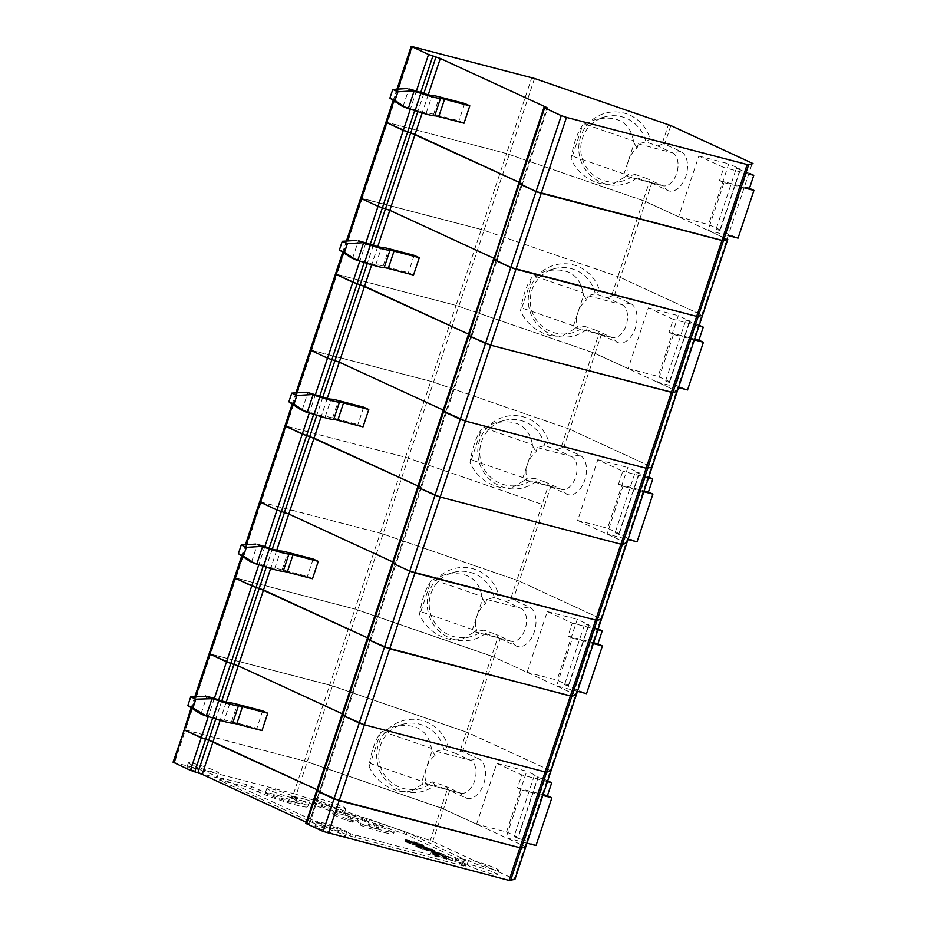 <?xml version="1.0" encoding="UTF-8"?>
<svg xmlns="http://www.w3.org/2000/svg" width="927" height="927" viewBox="0 0 927 927"><rect width="100%" height="100%" fill="white"/><g stroke="black" fill="none" stroke-linecap="round" stroke-linejoin="round"><path stroke-width="0.7" stroke-dasharray="4.63 3.48" d="M305.806 823.361L309.548 823.918L308.842 823.477L319.664 790.928L344.925 715.007L345.632 715.459L342.248 713.778L344.925 715.007L395.435 563.164L392.77 561.936L396.142 563.616L395.435 563.164L445.945 411.31L443.28 410.082L446.652 411.762L445.945 411.31L496.455 259.467L497.162 259.919L493.79 258.239L496.455 259.467L546.849 108.007L521.6 183.928L518.68 183.419M306.177 822.249L308.842 823.477M173.059 762.203L296.408 794.335L307.231 761.797L441.125 807.985L447.266 789.537L434.983 785.308A36.709 36.28 74.8 0 1 381.588 774.138A36.709 36.28 74.8 0 1 398.911 722.075A36.709 36.28 74.8 0 1 447.973 746.258L460.255 750.499L466.385 732.052L550.962 770.928M478.761 758.842L461.576 751.09L455.609 753.384L470.418 760.21L478.761 758.842A20.649 12.572 104.6 0 1 483.79 783.686A20.649 12.572 104.6 0 1 465.771 797.892L449.676 790.476L432.724 841.461L296.408 794.335M432.724 841.461L514.879 879.387M193.048 768.019A16.06 1.379 -161.6 0 1 209.096 773.199A16.06 1.379 -161.6 0 1 217.266 777.208A16.06 1.379 -161.6 0 1 206.559 775.03A16.06 1.379 -161.6 0 1 189.687 768.935A16.06 1.379 -161.6 0 1 186.779 767.069A16.06 1.379 -161.6 0 1 193.048 768.019M469.943 866.351A16.06 1.379 -161.6 0 1 467.034 864.485A16.06 1.379 -161.6 0 1 482.7 868.263A16.06 1.379 -161.6 0 1 497.509 874.624A16.06 1.379 -161.6 0 1 486.814 872.446A16.06 1.379 -161.6 0 1 469.943 866.351M321.171 827.046A16.06 1.379 -161.6 0 1 337.219 832.226A16.06 1.379 -161.6 0 1 345.377 836.235A16.06 1.379 -161.6 0 1 334.682 834.057A16.06 1.379 -161.6 0 1 317.81 827.962A16.06 1.379 -161.6 0 1 314.902 826.096A16.06 1.379 -161.6 0 1 321.171 827.046M316.872 824.532L317.602 822.365L220.939 778.367L220.209 780.534L316.872 824.532A28.679 2.457 -161.6 0 1 350.082 835.992L463.662 865.992L465.18 866.224L464.473 865.772L460.244 863.825A28.679 2.457 -161.6 0 1 455.053 860.511A28.679 2.457 -161.6 0 1 463.732 861.554L406.293 834.567L368.876 821.554L345.342 815.285L346.061 813.118A28.679 2.457 -161.6 0 1 310.105 800.928L305.215 799.271L304.496 801.438L291.171 798.124L302.503 803.477A28.679 2.457 -161.6 0 1 307.706 806.791A28.679 2.457 -161.6 0 1 288.54 802.863A28.679 2.457 -161.6 0 1 258.471 791.994L245.864 786.791L219.502 780.082L220.232 777.915L221.75 778.135L221.032 780.314M220.209 780.534L219.502 780.082M345.342 815.285A28.679 2.457 -161.6 0 1 309.386 803.095L304.496 801.438M316.999 804.694A16.06 1.379 -161.6 0 1 314.091 802.84A16.06 1.379 -161.6 0 1 329.769 806.606A16.06 1.379 -161.6 0 1 344.566 812.979A16.06 1.379 -161.6 0 1 333.871 810.789A16.06 1.379 -161.6 0 1 316.999 804.694M268.158 794.52A16.06 1.379 -161.6 0 1 265.249 792.655A16.06 1.379 -161.6 0 1 280.927 796.432A16.06 1.379 -161.6 0 1 295.736 802.805A16.06 1.379 -161.6 0 1 285.029 800.615A16.06 1.379 -161.6 0 1 268.158 794.52M269.792 790.233A15.805 1.356 -161.6 0 1 266.93 788.402A15.805 1.356 -161.6 0 1 282.364 792.11A15.805 1.356 -161.6 0 1 296.93 798.379A15.805 1.356 -161.6 0 1 286.397 796.235A15.805 1.356 -161.6 0 1 269.792 790.233M405.806 839.642L422.005 844.404L423.407 845.528L414.705 843.385L405.806 839.642L405.296 841.16L416.397 844.045L423.384 846.988L411.808 844.149L405.296 841.16M405.47 839.642L404.96 841.16M423.407 845.528L422.909 847.046M423.743 845.528L423.245 847.046M319.444 823.674A15.805 1.356 -161.6 0 1 316.582 821.843A15.805 1.356 -161.6 0 1 332.005 825.551A15.805 1.356 -161.6 0 1 346.582 831.82A15.805 1.356 -161.6 0 1 336.049 829.677A15.805 1.356 -161.6 0 1 319.444 823.674M318.633 800.407A15.805 1.356 -161.6 0 1 315.771 798.576A15.805 1.356 -161.6 0 1 331.194 802.284A15.805 1.356 -161.6 0 1 345.771 808.553A15.805 1.356 -161.6 0 1 335.238 806.409A15.805 1.356 -161.6 0 1 318.633 800.407M308.726 823.86L319.548 791.322L320.371 791.38L316.999 789.7L320.371 791.38L309.548 823.918M191.333 764.648A15.805 1.356 -161.6 0 1 188.471 762.817A15.805 1.356 -161.6 0 1 203.894 766.525A15.805 1.356 -161.6 0 1 218.459 772.794A15.805 1.356 -161.6 0 1 207.938 770.65A15.805 1.356 -161.6 0 1 191.333 764.648M421.194 845.1L420.684 846.618M422.237 845.343L421.727 846.861M525.725 846.907L525.018 846.455L550.279 770.522L468.807 732.99L332.492 685.864L209.143 653.744L329.734 685.018L466.385 732.052L497.776 637.695L499.166 638.089L495.296 634.08L483.419 629.978A33.268 32.874 74.8 0 1 430.406 613.141A33.268 32.874 74.8 0 1 453.384 572.399A33.268 32.874 74.8 0 1 494.242 597.44A884.984 370.36 15.6 0 0 498.483 594.416L510.765 598.645L516.895 580.209L383.002 534.022L519.317 581.148L516.895 580.209L548.286 485.841L549.676 486.235L545.818 482.225L533.929 478.123A33.268 32.874 74.8 0 1 480.916 461.287A33.268 32.874 74.8 0 1 503.894 420.545A33.268 32.874 74.8 0 1 544.752 445.586A884.984 370.36 15.6 0 0 549.004 442.561L561.275 446.802L567.417 428.355L433.523 382.167L569.827 429.294L567.417 428.355L598.807 333.998L600.186 334.392L596.328 330.383L584.439 326.281A33.268 32.874 74.8 0 1 531.438 309.444A33.268 32.874 74.8 0 1 554.416 268.703A33.268 32.874 74.8 0 1 595.273 293.743A884.984 370.36 15.6 0 0 599.514 290.719L611.785 294.948L617.927 276.513L484.033 230.325L620.337 277.451L617.927 276.513L649.317 182.144L650.708 182.538L646.837 178.529L634.96 174.427A33.268 32.874 74.8 0 1 581.947 157.59A33.268 32.874 74.8 0 1 604.925 116.848A33.268 32.874 74.8 0 1 645.783 141.889A884.984 370.36 15.6 0 0 650.024 138.865L662.307 143.106L668.437 124.658M499.166 638.089L500.198 638.633L494.056 657.069L354.995 609.097L357.752 609.943L307.231 761.797L304.485 760.951L443.546 808.923L525.018 846.455L506.061 837.718L526.965 843.176M293.662 793.489L304.485 760.951L183.882 729.665L185.412 729.897L210.672 653.975L235.921 578.042L234.404 577.822L235.921 578.042L261.182 502.121L259.653 501.901L380.255 533.176L261.182 502.121L286.443 426.2L284.913 425.968L286.443 426.2L311.692 350.279L310.174 350.047L430.765 381.321L311.692 350.279L336.953 274.346L335.423 274.125L336.953 274.346L362.202 198.424L360.684 198.204L481.275 229.479L362.202 198.424L387.463 122.503L385.945 122.271L387.463 122.503L412.724 46.582M341.878 714.891L345.632 715.459L342.7 714.949L317.451 790.882L319.548 791.322L316.628 790.824M413.581 842.782L421.298 844.682L408.204 840.499L413.581 842.782L413.083 844.3L408.691 842.794L407.695 842.029L412.793 843.257L420.58 845.899L413.083 844.3M412.295 842.388L411.785 843.906M471.576 862.064A15.805 1.356 -161.6 0 1 468.714 860.233A15.805 1.356 -161.6 0 1 484.137 863.941A15.805 1.356 -161.6 0 1 498.714 870.21A15.805 1.356 -161.6 0 1 488.181 868.066A15.805 1.356 -161.6 0 1 471.576 862.064M422.921 845.459L422.411 846.977M417.973 844.288L417.474 845.818M419.56 844.706L419.062 846.224M422.005 844.404L421.495 845.922M421.206 844.08L420.696 845.598M305.215 799.271L291.889 795.957L303.233 801.31A28.679 2.457 -161.6 0 1 308.424 804.624A28.679 2.457 -161.6 0 1 289.259 800.696A28.679 2.457 -161.6 0 1 259.189 789.827L246.582 784.613L221.75 778.135M220.939 778.367L220.232 777.915M317.602 822.365A28.679 2.457 -161.6 0 1 350.8 833.825L464.381 863.825L465.91 864.057L465.203 863.605L460.974 861.658A28.679 2.457 -161.6 0 1 455.771 858.344A28.679 2.457 -161.6 0 1 464.45 859.387L407.023 832.4L369.595 819.387L346.061 813.118M452.967 858.669L435.447 853.767L451.298 857.904L452.967 858.669L452.457 860.186L434.937 855.285L452.457 860.186M416.443 844.694L432.179 849.132L434.392 850.592L427.023 848.819L416.443 844.694L415.945 846.212L427.382 849.109L434.369 852.052L423.882 849.561L415.945 846.212M433.06 851.357L439.271 852.678L448.877 856.791L433.025 852.655L437.706 853.535L433.06 851.357L432.55 852.875L437.196 855.053L432.515 854.173L448.378 858.309L438.761 854.196L432.55 852.875M364.473 825.1L360.916 823.628L357.579 819.514L357.069 821.032L360.418 825.146L363.975 826.617A32.121 2.758 -161.6 0 0 393.662 833.605L394.172 832.087A32.121 2.758 -161.6 0 1 364.473 825.1L363.975 826.617M373.43 824.659L373.917 823.095L373.43 824.659L376.223 828.101L378.401 829.236L378.9 827.718L376.733 826.583L373.917 823.095L379.166 824.555A32.121 2.758 -161.6 0 1 394.172 832.087M378.9 827.718L373.523 826.432L369.803 824.37L369.294 825.887L365.945 821.774L362.399 820.302A32.121 2.758 -161.6 0 0 332.7 813.315L333.21 811.797A32.121 2.758 -161.6 0 1 362.897 818.784L366.455 820.256L369.803 824.37M353.442 820.743L352.932 822.261L350.139 818.819L347.973 817.684L348.471 816.166L350.638 817.301L353.454 820.789L348.204 819.329A32.121 2.758 -161.6 0 1 333.21 811.797M348.471 816.166L353.847 817.452L357.579 819.514M373.407 824.613L378.668 826.073A32.121 2.758 -161.6 0 1 393.662 833.605M352.932 822.261L347.695 820.847A32.121 2.758 -161.6 0 1 332.7 813.315M350.638 817.301L350.139 818.819M347.973 817.684L353.349 818.97L357.069 821.032M376.733 826.583L376.223 828.101M378.401 829.236L373.025 827.95L369.294 825.887M442.052 854.034L435.435 851.983L445.227 855.505L442.052 854.034L441.553 855.551L444.728 857.023L434.925 853.5L441.553 855.551M445.227 855.505L444.728 857.023M440.951 853.57L440.441 855.088M439.792 853.118L439.294 854.636M438.749 852.747L438.239 854.265M437.451 852.353L436.941 853.871M436.258 852.04L435.76 853.558M435.574 851.925L435.064 853.443M435.435 851.983L434.925 853.5M435.794 852.226L435.284 853.744M436.501 852.597L436.003 854.115M439.688 854.057L439.178 855.575M432.932 851.021L432.422 852.539M432.747 851.102L432.237 852.62M433.512 851.056L433.013 852.573M434.751 851.345L434.242 852.863M435.933 851.658L435.435 853.176M437.474 852.087L436.976 853.605M439.271 852.678L438.761 854.196M440.673 853.164L440.163 854.682M442.167 853.732L441.669 855.25M443.581 854.346L443.071 855.864M448.877 856.791L448.378 858.309M433.025 852.655L432.515 854.173M431.356 851.89L430.858 853.408M437.706 853.535L437.196 855.053M434.068 851.867L433.558 853.385M432.283 849.735L419.873 845.679L423.268 847.452L432.283 849.735L431.785 851.253L418.39 847.069L431.785 851.253M431.994 849.723L431.484 851.241M432.272 849.607L431.773 851.137M432.063 849.433L431.565 850.951M431.009 848.947L430.499 850.465M430.001 848.564L429.502 850.082M428.807 848.135L428.297 849.653M427.903 847.834L427.405 849.352M426.617 847.44L426.107 848.958M424.276 846.803L423.778 848.321M421.901 846.177L421.403 847.695M419.873 845.679L419.375 847.197M419.189 845.563L418.68 847.081M418.9 845.551L418.39 847.069M418.911 845.667L418.401 847.197M419.12 845.853L418.61 847.371M420.174 846.339L419.664 847.857M421.171 846.722L420.673 848.24M422.376 847.151L421.866 848.668M423.268 847.452L422.77 848.97M424.566 847.846L424.056 849.364M426.895 848.483L426.397 850.001M429.271 849.109L428.772 850.627M431.31 849.607L430.8 851.125M417.277 844.764L416.768 846.281M416.791 844.694L416.281 846.212M417.961 844.879L417.463 846.397M419.004 845.123L418.494 846.641M420.638 845.517L420.128 847.035M422.225 845.934L421.715 847.452M424.16 846.467L423.651 847.985M425.493 846.849L424.995 848.367M426.791 847.243L426.281 848.761M427.88 847.591L427.382 849.109M429.131 848.008L428.622 849.526M430.174 848.367L429.676 849.885M431.032 848.68L430.522 850.198M432.179 849.132L431.681 850.65M432.99 849.468L432.48 850.986M434.045 849.955L433.546 851.473M434.45 850.186L433.952 851.704M434.809 850.43L434.311 851.948M434.867 850.534L434.369 852.052M434.728 850.592L434.23 852.11M434.392 850.592L433.882 852.11M433.906 850.522L433.396 852.04M433.21 850.407L432.712 851.925M432.179 850.163L431.669 851.681M430.545 849.769L430.035 851.287M428.958 849.352L428.459 850.87M427.023 848.819L426.524 850.337M425.678 848.437L425.18 849.955M424.392 848.043L423.882 849.561M423.291 847.695L422.793 849.213M422.052 847.278L421.542 848.796M420.997 846.919L420.499 848.437M420.151 846.606L419.641 848.124M418.992 846.154L418.494 847.672M418.193 845.818L417.683 847.336M417.138 845.331L416.629 846.849M416.721 845.1L416.223 846.618M416.362 844.856L415.864 846.374M416.304 844.752L415.806 846.27M418.297 844.045L417.787 845.563M415.91 843.419L415.412 844.937M420.325 844.543L419.815 846.061M421.009 844.659L420.499 846.177M421.298 844.682L420.8 846.2M421.287 844.555L420.788 846.073M421.078 844.381L420.58 845.899M420.024 843.894L419.514 845.412M419.016 843.512L418.517 845.03M417.822 843.072L417.312 844.59M416.918 842.782L416.42 844.3M415.632 842.376L415.122 843.894M413.303 841.739L412.793 843.257M410.916 841.125L410.418 842.643M408.888 840.627L408.39 842.145M408.204 840.499L407.695 842.029M407.915 840.488L407.405 842.006M407.926 840.615L407.416 842.133M408.135 840.789L407.625 842.307M409.189 841.276L408.691 842.794M410.197 841.658L409.688 843.176M411.391 842.098L410.893 843.616M406.293 839.7L405.794 841.218M414.508 841.786L414.01 843.303M413.175 841.403L412.666 842.921M406.988 839.827L406.478 841.345M412.306 842.631L411.808 844.149M413.407 842.979L412.897 844.497M451.298 857.904L450.789 859.422M411.067 842.214L410.557 843.732M405.377 839.804L404.879 841.322M405.748 840.047L405.238 841.565M423.894 845.47L423.384 846.988M416.038 843.755L415.539 845.273M423.465 845.123L422.967 846.641M423.06 844.891L422.561 846.409M423.836 845.366L423.326 846.884M410.012 841.855L409.514 843.373M407.208 840.754L406.71 842.284M408.007 841.09L407.509 842.608M409.166 841.542L408.656 843.06M414.705 843.385L414.195 844.903M409.653 840.465L409.143 841.983M408.019 840.059L407.509 841.577M437.115 854.532L436.605 856.05M411.24 840.87L410.731 842.388M435.447 853.767L434.937 855.285M406.153 840.268L405.644 841.786M420.047 843.628L419.537 845.146M419.201 843.315L418.691 844.833M418.147 842.944L417.648 844.462M416.907 842.527L416.397 844.045M405.331 839.688L404.821 841.218M415.806 842.179L415.296 843.709M262.631 710.87L256.86 728.228L231.599 721.635A20.649 1.773 18.4 0 0 224.264 720.221L230.035 702.863M224.264 720.221A11.472 0.985 18.4 0 1 213.372 717.382A20.649 1.773 18.4 0 0 201.089 713.686L199.548 713.28M476.594 824.149L496.802 763.408L526.745 771.218L506.536 831.959L476.594 824.149L441.125 807.985L430.302 840.522M506.536 831.959L517.95 837.208L538.158 776.467L526.745 771.218M538.112 777.51L544.798 779.526L524.589 840.268L517.915 838.251L538.112 777.51L534.276 775.737L514.068 836.478L517.915 838.251M517.95 837.208L514.068 836.478M534.276 775.737L538.158 776.467M536.003 845.528L524.589 840.268M544.798 779.526L547.695 780.87M542.84 795.447L521.936 790.001L506.061 837.718M434.983 785.308A884.984 227.845 -159 0 0 432.909 781.832A33.268 32.874 74.8 0 1 379.896 764.984A33.268 32.874 74.8 0 1 402.874 724.242A33.268 32.874 74.8 0 1 443.732 749.283A884.984 370.36 15.6 0 0 447.973 746.258M455.609 753.384L443.732 749.283L436.304 751.31L435.053 755.435L432.144 750.638L421.936 781.31L370.302 763.5L380.51 732.828A33.268 32.874 74.8 0 1 382.48 731.426L393.952 726.675C415.47 722.539 427.961 729.746 431.403 748.298A33.268 32.874 74.8 0 1 432.144 750.638M420.36 788.448L412.086 790.708L426.269 781.843L425.481 783.848L432.909 781.832L444.786 785.922L448.656 789.931L447.266 789.537M436.304 751.31L470.418 760.21A17.207 10.475 104.6 0 1 474.891 780.013A17.207 10.475 104.6 0 1 460.661 793.13L425.192 783.871L459.595 792.747L444.786 785.922M412.086 790.708C396.86 795.285 375.887 783.338 369.016 766.166C371.333 751.299 375.168 740.186 380.51 732.828M370.302 763.5L369.016 766.166M382.48 731.426L431.403 748.298M426.269 781.843C424.543 778.298 424.543 773.778 426.269 768.298C428.181 762.817 431.113 758.529 435.053 755.435M460.661 793.13A17.207 10.475 104.6 0 1 459.595 792.747L465.771 797.892M261.982 730.592L256.86 728.228M598.205 629.016L584.786 623.894L564.578 684.624L568.471 685.366L557.057 680.105L527.104 672.295L491.646 656.131L357.752 609.943L408.262 458.1L405.505 457.254L380.255 533.176L383.002 534.022L380.255 533.176L354.995 609.097L235.921 578.042L354.995 609.097L304.485 760.951L185.412 729.897L174.589 762.434M496.802 763.408L521.785 774.914L517.451 787.927L521.936 790.001M550.986 770.974L550.279 770.522L600.789 618.68L519.317 581.148L601.484 619.074M525.713 846.849L525.018 846.455L514.195 878.993M392.399 563.048L393.222 563.106L367.961 639.027L370.058 639.479L420.568 487.625L421.391 487.683L396.142 563.616L393.222 563.106L396.142 563.616L370.881 639.537L370.058 639.479L319.548 791.322L320.371 791.38L370.881 639.537L367.509 637.857L370.881 639.537L367.138 638.97M461.576 751.09L460.255 750.499M422.515 784.613L421.936 781.31M449.676 790.476L448.656 789.931M517.451 787.927L543.118 794.624M547.451 781.612L521.785 774.914M497.776 637.695L485.493 633.454A884.984 227.845 -159 0 0 483.419 629.978L475.991 632.005L510.105 640.893L495.296 634.08M500.198 638.633L516.281 646.038A20.649 12.572 104.6 0 0 534.3 631.832A20.649 12.572 104.6 0 0 529.271 607L510.765 598.645M564.578 684.624L586.524 693.686M527.104 672.295L547.312 611.553L572.295 623.06L567.973 636.084L572.446 638.147L556.571 685.876L577.475 691.322M556.571 685.876L576.223 695.007M486.814 599.456L520.928 608.355L506.119 601.542L494.242 597.44L486.814 599.456L485.563 603.593C481.623 606.687 478.703 610.974 476.779 616.443C475.053 621.936 475.053 626.455 476.779 630.001L473.025 632.77L472.457 629.456L420.812 611.646L419.537 614.311C421.855 599.445 425.678 588.332 431.02 580.974A33.268 32.874 74.8 0 1 433.002 579.584L481.924 596.455A33.268 32.874 74.8 0 1 482.654 598.784L472.457 629.456M473.025 632.77L462.596 638.854C447.37 643.442 426.397 631.484 419.537 614.311M312.492 578.738L307.37 576.374L282.109 569.792A20.649 1.773 18.4 0 0 274.774 568.378A11.472 0.985 18.4 0 1 263.882 565.528A20.649 1.773 18.4 0 0 251.599 561.832L250.058 561.438M601.496 619.132L600.789 618.68L651.299 466.826L569.827 429.294L651.994 467.231M485.493 633.454A36.709 36.28 74.8 0 1 432.098 622.295A36.709 36.28 74.8 0 1 449.421 570.232A36.709 36.28 74.8 0 1 498.483 594.416M313.141 559.027L307.37 576.374M506.119 601.542L512.086 599.248M433.002 579.584L444.462 574.833C465.98 570.696 478.471 577.903 481.924 596.455M529.271 607L520.928 608.355A17.207 10.475 104.6 0 1 525.4 628.17A17.207 10.475 104.6 0 1 511.171 641.275A17.207 10.475 104.6 0 1 510.105 640.893L516.281 646.038M476.779 630.001L475.702 632.029L511.171 641.275M482.654 598.784L485.563 603.593M420.812 611.646L431.02 580.974M567.973 636.084L593.628 642.77M597.961 629.757L572.295 623.06M584.786 623.894L588.668 624.624L577.254 619.363L557.057 680.105M547.312 611.553L577.254 619.363M593.361 643.593L572.446 638.147M595.308 627.683L575.111 688.425M568.471 685.366L588.668 624.624M588.633 625.655L568.425 686.397M548.286 485.841L536.015 481.611A884.984 227.845 -159 0 0 533.929 478.123L526.501 480.151L560.615 489.05L545.818 482.225M549.676 486.235L550.708 486.779L544.566 505.227L405.505 457.254L286.443 426.2L405.505 457.254L430.765 381.321L433.523 382.167L430.765 381.321L456.026 305.4L336.953 274.346L456.026 305.4L481.275 229.479L484.033 230.325L481.275 229.479L506.536 153.558L387.463 122.503L506.536 153.558L531.785 77.625M550.708 486.779L566.791 494.195A20.649 12.572 104.6 0 0 584.821 479.977A20.649 12.572 104.6 0 0 579.781 455.145L561.275 446.802M648.715 477.162L635.296 472.04L615.099 532.782L618.981 533.512L607.567 528.251L577.625 520.453L597.822 459.711L622.805 471.217L618.483 484.23L622.967 486.293L607.092 534.022L627.996 539.479M615.099 532.782L637.034 541.832M607.092 534.022L626.733 543.152M442.909 411.194L445.829 411.704L443.732 411.252L418.471 487.185L420.568 487.625L417.648 487.115M493.419 259.351L497.162 259.919L494.242 259.409L468.992 335.331L471.913 335.841L421.391 487.683L418.019 486.003L421.391 487.683L420.568 487.625L445.829 411.704L446.652 411.762L445.829 411.704L471.09 335.783L468.17 335.273M626.756 543.21L577.625 520.453M537.336 447.614L571.438 456.513L556.64 449.688L544.752 445.586L537.336 447.614L536.073 451.739C532.144 454.833 529.213 459.12 527.301 464.601C525.563 470.082 525.563 474.601 527.289 478.147L523.535 480.916L522.967 477.614L471.333 459.804L470.047 462.469C472.364 447.602 476.188 436.49 481.53 429.131A33.268 32.874 74.8 0 1 483.512 427.729L532.434 444.601A33.268 32.874 74.8 0 1 533.164 446.941L522.967 477.614M523.535 480.916L513.118 487.011C497.88 491.588 476.907 479.641 470.047 462.469M363.013 426.895L357.88 424.531L332.631 417.938A20.649 1.773 18.4 0 0 325.284 416.524A11.472 0.985 18.4 0 1 314.392 413.685A20.649 1.773 18.4 0 0 302.121 409.989L300.568 409.583M652.005 467.278L651.299 466.826L701.82 314.983L620.337 277.451L702.504 315.377M536.015 481.611A36.709 36.28 74.8 0 1 482.619 470.441A36.709 36.28 74.8 0 1 499.931 418.378A36.709 36.28 74.8 0 1 549.004 442.561M363.662 407.173L357.88 424.531M556.64 449.688L562.596 447.393M483.512 427.729L494.972 422.979C516.501 418.842 528.981 426.049 532.434 444.601M579.781 455.145L571.438 456.513A17.207 10.475 104.6 0 1 575.91 476.316A17.207 10.475 104.6 0 1 561.681 489.433A17.207 10.475 104.6 0 1 560.615 489.05L566.791 494.195M527.289 478.147L526.212 480.174L561.681 489.433M533.164 446.941L536.073 451.739M471.333 459.804L481.53 429.131M618.483 484.23L644.149 490.928M648.471 477.915L622.805 471.217M635.296 472.04L639.19 472.77L627.776 467.521L607.567 528.251M597.822 459.711L627.776 467.521M643.871 491.75L622.967 486.293M645.829 475.829L625.621 536.571M618.981 533.512L639.19 472.77M639.143 473.813L618.935 534.555M598.807 333.998L586.524 329.757A884.984 227.845 -159 0 0 584.439 326.281L577.023 328.309L611.125 337.196L596.328 330.383M600.186 334.392L601.217 334.937L595.088 353.372L456.026 305.4L592.666 352.434L628.135 368.598L648.344 307.857L673.326 319.363L668.993 332.387L673.477 334.45L657.602 382.179L678.506 387.625M601.217 334.937L617.301 342.341A20.649 12.572 104.6 0 0 635.331 328.135A20.649 12.572 104.6 0 0 630.29 303.303L611.785 294.948M699.236 325.319L685.818 320.197L665.609 380.927L669.491 381.669L658.077 376.408L628.135 368.598M665.609 380.927L687.544 389.977M657.602 382.179L677.243 391.31M471.913 335.841L468.541 334.16L471.913 335.841L471.09 335.783L496.339 259.85L521.6 183.928L522.422 183.986L519.05 182.306L522.422 183.986L471.913 335.841M587.845 295.759L621.959 304.659L607.15 297.845L595.273 293.743L587.845 295.759L586.594 299.896C582.654 302.99 579.723 307.277 577.811 312.747C576.084 318.239 576.084 322.758 577.799 326.304L574.056 329.073L573.477 325.759L521.843 307.949L520.557 310.615C522.874 295.748 526.71 284.635 532.04 277.277A33.268 32.874 74.8 0 1 534.022 275.887L582.944 292.758A33.268 32.874 74.8 0 1 583.686 295.087L573.477 325.759M574.056 329.073L563.628 335.157C548.402 339.745 527.428 327.787 520.557 310.615M413.523 275.041L408.401 272.677L383.141 266.095A20.649 1.773 18.4 0 0 375.806 264.67A11.472 0.985 18.4 0 1 364.902 261.831A20.649 1.773 18.4 0 0 352.631 258.135L351.09 257.741M702.527 315.435L701.82 314.983L752.33 163.129M586.524 329.757A36.709 36.28 74.8 0 1 533.129 318.598A36.709 36.28 74.8 0 1 550.441 266.536A36.709 36.28 74.8 0 1 599.514 290.719M414.172 255.331L408.401 272.677M607.15 297.845L613.118 295.551M534.022 275.887L545.493 271.136C567.011 266.999 579.502 274.207 582.944 292.758M630.29 303.303L621.959 304.659A17.207 10.475 104.6 0 1 626.432 324.473A17.207 10.475 104.6 0 1 612.202 337.579A17.207 10.475 104.6 0 1 611.125 337.196L617.301 342.341M577.799 326.304L576.733 328.332L612.202 337.579M583.686 295.087L586.594 299.896M521.843 307.949L532.04 277.277M668.993 332.387L694.659 339.073M698.981 326.061L673.326 319.363M685.818 320.197L689.7 320.927L678.286 315.667L658.077 376.408M648.344 307.857L678.286 315.667M694.381 339.896L673.477 334.45M696.339 323.987L676.131 384.728M669.491 381.669L689.7 320.927M689.653 321.959L669.456 382.7M649.317 182.144L637.034 177.914A884.984 227.845 -159 0 0 634.96 174.427L627.533 176.454L661.646 185.354L646.837 178.529M650.708 182.538L651.727 183.082L645.598 201.53L506.536 153.558L643.176 200.591L678.645 216.756L698.854 156.014L723.836 167.52L719.503 180.533L723.987 182.596L708.112 230.325L729.016 235.782M651.727 183.082L667.822 190.499A20.649 12.572 104.6 0 0 685.841 176.281A20.649 12.572 104.6 0 0 680.812 151.449L662.307 143.106M749.746 173.465L736.328 168.343L716.119 229.085L720.001 229.815L708.599 224.554L678.645 216.756M716.119 229.085L738.066 238.135M708.112 230.325L727.765 239.456M638.355 143.917L672.469 152.816L657.66 145.991L645.783 141.889L638.355 143.917L637.104 148.042C633.164 151.136 630.244 155.423 628.321 160.904C626.594 166.385 626.594 170.904 628.321 174.45L624.566 177.219L623.987 173.917L572.353 156.107L571.078 158.772C573.396 143.905 577.22 132.793 582.562 125.435A33.268 32.874 74.8 0 1 584.543 124.033L633.454 140.904A33.268 32.874 74.8 0 1 634.195 143.245L623.987 173.917M624.566 177.219L614.137 183.314C598.912 187.891 577.938 175.945 571.078 158.772M464.033 123.198L458.911 120.834L433.651 114.241A20.649 1.773 18.4 0 0 426.316 112.827A11.472 0.985 18.4 0 1 415.423 109.989A20.649 1.773 18.4 0 0 403.141 106.292L401.6 105.887M637.034 177.914A36.709 36.28 74.8 0 1 583.639 166.744A36.709 36.28 74.8 0 1 600.963 114.681A36.709 36.28 74.8 0 1 650.024 138.865M464.682 103.476L458.911 120.834M657.66 145.991L663.628 143.697M584.543 124.033L596.003 119.282C617.521 115.145 630.012 122.352 633.454 140.904M680.812 151.449L672.469 152.816A17.207 10.475 104.6 0 1 676.942 172.619A17.207 10.475 104.6 0 1 662.712 185.736A17.207 10.475 104.6 0 1 661.646 185.354L667.822 190.499M628.321 174.45L627.243 176.478L662.712 185.736M634.195 143.245L637.104 148.042M572.353 156.107L582.562 125.435M719.503 180.533L745.169 187.231M749.503 174.218L723.836 167.52M736.328 168.343L740.209 169.073L728.796 163.824L708.599 224.554M698.854 156.014L728.796 163.824M744.891 188.054L723.987 182.596M746.849 172.132L726.652 232.874M720.001 229.815L740.209 169.073M740.175 170.116L719.966 230.858M576.235 695.053L494.056 657.069L462.666 751.438M534.543 78.471L408.262 458.1L544.566 505.227L513.176 599.584M563.697 447.741L595.088 353.372L677.266 391.356M544.763 107.555L519.502 183.488L521.6 183.928L522.422 183.986L547.683 108.065M614.207 295.887L645.598 201.53L727.776 239.514M310.105 800.928L309.386 803.095M292.689 798.356L293.407 796.189M291.878 798.576L292.596 796.409M302.503 803.477L303.233 801.31M258.471 791.994L259.189 789.827M251.043 788.576L251.762 786.397M245.864 786.791L246.582 784.613M312.075 822.852L312.805 820.685M350.082 835.992L350.8 833.825M354.971 837.649L355.69 835.482M463.662 865.992L464.381 863.825M464.473 865.772L465.203 863.605M460.244 863.825L460.974 861.658M463.732 861.554L464.45 859.387M464.207 861.241L464.925 859.074M406.293 834.567L407.023 832.4M403.882 833.628L404.601 831.461M368.876 821.554L369.595 819.387M366.119 820.708L366.849 818.541M379.166 824.555L378.668 826.073M360.916 823.628L360.418 825.146M348.204 819.329L347.695 820.847M362.897 818.784L362.399 820.302M366.455 820.256L365.945 821.774M317.451 790.882L306.628 823.419M231.599 721.635L237.37 704.288M201.089 713.686L206.86 696.328M213.372 717.382L219.143 700.024M226.2 702.145L220.139 720.349M221.785 700.882L215.759 718.993M218.691 699.873L212.677 717.973M214.322 698.471L208.285 716.617M191.889 708.193L195.771 696.525M242.399 556.351L246.281 544.67M264.832 546.629L258.795 564.763M269.212 548.031L263.187 566.13M272.295 549.027L266.269 567.139M276.709 550.29L270.661 568.494M274.774 568.378L280.545 551.02M263.882 565.528L269.653 548.181M282.109 569.792L287.88 552.434M251.599 561.832L257.37 544.485M292.909 404.496L296.802 392.828M315.354 394.775L309.317 412.921M319.722 396.177L313.697 414.276M322.805 397.173L316.779 415.296M327.231 398.448L321.171 416.652M325.284 416.524L331.066 399.166M314.392 413.685L320.163 396.327M332.631 417.938L338.401 400.591M302.121 409.989L307.891 392.631M343.43 252.654L347.312 240.974M365.864 242.932L359.827 261.066M370.232 244.334L364.218 262.434M373.326 245.331L367.301 263.442M377.741 246.594L371.681 264.798M375.806 264.67L381.576 247.324M364.902 261.831L370.684 244.485M383.141 266.095L388.911 248.737M352.631 258.135L358.401 240.788M670.858 125.597L664.717 144.044M393.94 100.8L397.822 89.131M416.374 91.078L410.337 109.224M420.742 92.48L414.728 110.58M423.836 93.476L417.81 111.599M428.251 94.751L422.191 112.955M426.316 112.827L432.086 95.469M415.423 109.989L421.194 92.63M433.651 114.241L439.421 96.895M403.141 106.292L408.911 88.934M367.961 639.027L342.7 714.949M418.471 487.185L393.222 563.106M468.992 335.331L443.732 411.252M519.502 183.488L494.242 259.409M266.93 788.402L265.249 792.655M296.93 798.379L295.736 802.805M188.471 762.817L186.779 767.069M218.459 772.794L217.266 777.208M468.714 860.233L467.034 864.485M498.714 870.21L497.509 874.624M315.771 798.576L314.091 802.84M345.771 808.553L344.566 812.979M291.889 795.957L291.171 798.124M307.706 806.791L308.424 804.624M465.18 866.224L465.91 864.057M455.053 860.511L455.771 858.344M464.914 861.693L465.632 859.526M352.955 822.307L353.454 820.789M358.425 821.16L358.923 819.642M367.949 825.76L368.448 824.242M316.582 821.843L314.902 826.096M346.582 831.82L345.377 836.235M402.874 724.242L393.952 726.675M194.89 696.583L191.182 707.73M245.412 544.728L241.704 555.887M453.384 572.399L444.462 574.833M470.87 636.594L462.596 638.854M295.922 392.886L292.214 404.033M503.894 420.545L494.972 422.979M521.391 484.751L513.118 487.011M346.431 241.032L342.723 252.19M554.416 268.703L545.493 271.136M571.901 332.897L563.628 335.157M396.953 89.189L393.233 100.336M604.925 116.848L596.003 119.282M622.411 181.055L614.137 183.314"/><path stroke-width="1.39" d="M514.879 879.387L509.05 880.395L323.164 831.473L305.806 823.361L316.628 790.824L317.335 791.264L306.513 823.802M208.285 716.617L190.417 770.325L202.179 774.335L306.177 822.249M190.417 770.325L173.059 762.203L191.889 708.193M323.164 831.473L333.987 798.935L521.356 848.112L510.534 880.65M514.856 879.468L525.679 846.93L521.356 848.112L525.713 846.849M212.677 717.973L205.562 739.34L184.589 730.117L201.24 737.788L208.679 740.256L197.857 772.794M220.139 720.349L213.001 741.797L208.679 740.256L316.999 789.7L213.001 741.797L202.179 774.335M317.451 790.882L339.155 800.719L521.356 848.112L546.617 772.191L545.134 771.924L550.986 770.974L546.617 772.191L571.866 696.258L576.223 695.007M211.982 698.691L195.852 699.201L192.967 707.88L187.845 705.517L190.73 696.837L206.86 696.328A20.649 1.773 18.4 0 1 219.143 700.024A11.472 0.985 18.4 0 0 230.035 702.863A20.649 1.773 18.4 0 1 237.37 704.288L262.631 710.87L267.752 713.234L261.982 730.592L236.721 723.999A11.472 0.985 18.4 0 0 232.654 723.211L238.424 705.864A20.649 1.773 18.4 0 1 218.807 700.742A11.472 0.985 18.4 0 0 211.982 698.691L206.211 716.05L192.967 707.88M232.654 723.211A20.649 1.773 18.4 0 1 213.036 718.101A11.472 0.985 18.4 0 0 206.211 716.05M267.752 713.234L242.492 706.652A11.472 0.985 18.4 0 0 238.424 705.864M195.852 699.201L190.73 696.837M187.845 705.517L199.548 713.28L204.67 715.644M526.965 843.176L536.003 845.528L551.878 797.799L542.84 795.447M547.695 780.87L551.727 782.724L547.451 781.612M543.118 794.624L547.405 795.737L551.727 782.724M547.405 795.737L551.878 797.799M270.661 568.494L238.262 665.876L342.248 713.778L238.262 665.876L230.823 663.408L238.262 665.876L226.2 702.145M194.74 771.878L205.562 739.34L208.679 740.256L215.759 718.993M258.795 564.763L226.501 661.866L230.823 663.408L209.143 653.744L226.501 661.866L214.322 698.471M191.182 707.73L173.766 762.654M342.7 714.949L341.878 714.891L342.584 715.343L317.335 791.264L333.987 798.935L359.236 723.014L364.415 724.798L342.584 715.343L359.236 723.014L384.496 647.092L570.395 696.003L576.2 695.088L514.902 879.445M328.332 833.257L364.415 724.798L545.134 771.924L364.415 724.798L389.664 648.877L571.866 696.258L597.127 620.337L601.449 619.155L595.644 620.082L597.127 620.337L622.388 544.416L626.733 543.152M210.441 698.286L205.319 695.922M577.475 691.322L586.524 693.686L602.399 645.957L593.361 643.593M443.732 411.252L465.435 421.101L460.267 419.317L435.006 495.238L418.355 487.567L440.186 497.023L435.006 495.238L384.496 647.092L367.845 639.421L342.584 715.343L341.878 714.891L367.138 638.97L367.845 639.421L367.138 638.97L392.399 563.048L409.757 571.171L392.399 563.048L417.648 487.115L418.355 487.567L367.845 639.421L389.664 648.877L414.925 572.956L595.644 620.082L409.757 571.171L414.925 572.956L440.186 497.023L620.905 544.161L626.756 543.21L525.725 846.907M241.704 555.887L234.404 577.822L251.762 585.945L263.523 589.954L367.509 637.857L259.201 588.402L221.785 700.882M255.18 563.79L243.477 556.026L238.355 553.662L250.058 561.438L256.733 564.195L262.503 546.837L257.37 544.485A20.649 1.773 18.4 0 1 269.653 548.181A11.472 0.985 18.4 0 0 280.545 551.02A20.649 1.773 18.4 0 1 287.88 552.434L313.141 559.027L318.274 561.391L312.492 578.738L287.243 572.156A11.472 0.985 18.4 0 0 283.164 571.368L288.934 554.01A20.649 1.773 18.4 0 1 269.317 548.9A11.472 0.985 18.4 0 0 262.503 546.837M256.733 564.195A11.472 0.985 18.4 0 1 263.546 566.246A20.649 1.773 18.4 0 0 283.164 571.368M393.222 563.106L392.399 563.048M292.214 404.033L259.653 501.901L277.011 510.012L259.653 501.901L245.412 544.728M309.317 412.921L277.011 510.012L288.772 514.021L277.011 510.012L264.832 546.629M321.171 416.652L288.772 514.021L392.77 561.936L288.772 514.021L276.709 550.29M593.628 642.77L597.915 643.894L602.237 630.87L597.961 629.757M598.205 629.016L602.237 630.87M597.915 643.894L602.399 645.957M318.274 561.391L293.013 554.798A11.472 0.985 18.4 0 0 288.934 554.01M260.962 546.443L246.362 547.347L241.24 544.983L255.829 544.079M238.355 553.662L241.24 544.983M246.362 547.347L243.477 556.026M627.996 539.479L637.034 541.832L652.909 494.103L643.871 491.75M313.697 414.276L306.594 435.644L284.913 425.968L302.272 434.091L314.033 438.1L418.019 486.003L309.711 436.559L272.295 549.027M305.701 411.947L293.998 404.184L288.865 401.82L300.568 409.583L307.243 412.353L313.013 394.995L307.891 392.631A20.649 1.773 18.4 0 1 320.163 396.327A11.472 0.985 18.4 0 0 331.066 399.166A20.649 1.773 18.4 0 1 338.401 400.591L363.662 407.173L368.784 409.537L363.013 426.895L337.752 420.302A11.472 0.985 18.4 0 0 333.674 419.514L339.444 402.167A20.649 1.773 18.4 0 1 319.838 397.046A11.472 0.985 18.4 0 0 313.013 394.995M307.243 412.353A11.472 0.985 18.4 0 1 314.056 414.404A20.649 1.773 18.4 0 0 333.674 419.514M494.242 259.409L510.777 267.474L485.528 343.396L468.877 335.725L490.696 345.18L485.528 343.396L460.267 419.317L442.909 411.194L468.17 335.273L468.877 335.725L418.355 487.567L417.648 487.115L442.909 411.194M519.502 183.488L536.038 191.541L519.387 183.87L494.126 259.803L510.777 267.474L536.038 191.541L541.206 193.326L515.957 269.259L696.675 316.385L510.777 267.474L515.957 269.259L490.696 345.18L671.415 392.306L620.905 544.161L440.186 497.023L465.435 421.101L646.165 468.228L651.971 467.312L646.165 468.228L465.435 421.101L490.696 345.18L672.898 392.561L622.388 544.416L620.905 544.161L509.05 880.395M576.235 695.053L677.243 391.31M342.723 252.19L310.174 350.047L327.532 358.17L310.174 350.047L295.922 392.886M359.827 261.066L327.532 358.17L339.294 362.179L327.532 358.17L315.354 394.775M371.681 264.798L339.294 362.179L443.28 410.082L339.294 362.179L327.231 398.448M644.149 490.928L648.425 492.04L652.759 479.027L648.471 477.915M648.715 477.162L652.759 479.027M648.425 492.04L652.909 494.103M368.784 409.537L343.523 402.955A11.472 0.985 18.4 0 0 339.444 402.167M311.472 394.589L296.883 395.505L291.75 393.141L306.35 392.225M288.865 401.82L291.75 393.141M296.883 395.505L293.998 404.184M678.506 387.625L687.544 389.977L703.419 342.26L694.381 339.896M727.765 239.456L702.481 315.458L696.675 316.385L702.527 315.435L677.22 391.391L672.898 392.561L677.266 391.356L626.756 543.21M364.218 262.434L357.104 283.789L335.423 274.125L352.781 282.248L364.543 286.258L468.541 334.16L360.221 284.705L322.805 397.173M356.211 260.093L344.508 252.329L339.386 249.966L351.09 257.741L357.752 260.499L363.523 243.141L358.401 240.788A20.649 1.773 18.4 0 1 370.684 244.485A11.472 0.985 18.4 0 0 381.576 247.324A20.649 1.773 18.4 0 1 388.911 248.737L414.172 255.331L419.294 257.694L413.523 275.041L388.262 268.459A11.472 0.985 18.4 0 0 384.184 267.671L389.966 250.313A20.649 1.773 18.4 0 1 370.348 245.203A11.472 0.985 18.4 0 0 363.523 243.141M357.752 260.499A11.472 0.985 18.4 0 1 364.578 262.55A20.649 1.773 18.4 0 0 384.184 267.671M393.233 100.336L360.684 198.204L361.391 198.645L360.684 198.204L346.431 241.032M410.337 109.224L378.042 206.315L361.391 198.645L378.042 206.315L389.803 210.325L378.042 206.315L365.864 242.932M422.191 112.955L389.803 210.325L493.79 258.239L389.803 210.325L377.741 246.594M694.659 339.073L698.935 340.197L703.269 327.173L698.981 326.061M699.236 325.319L703.269 327.173M698.935 340.197L703.419 342.26M419.294 257.694L394.033 251.101A11.472 0.985 18.4 0 0 389.966 250.313M361.982 242.747L347.393 243.65L342.272 241.287L356.86 240.383M339.386 249.966L342.272 241.287M347.393 243.65L344.508 252.329M729.016 235.782L738.066 238.135L753.941 190.406L744.891 188.054M727.73 239.537L723.408 240.719L672.898 392.561L671.415 392.306L721.936 240.464L727.73 239.537L677.266 391.356M753.037 163.581L670.858 125.597L534.543 78.471L411.194 46.35L428.552 54.473L440.313 58.482L546.976 107.613L544.647 107.949L561.287 115.62L536.038 191.541L723.408 240.719L748.668 164.797L747.185 164.531L721.936 240.464L541.206 193.326L566.467 117.405L747.185 164.531M414.728 110.58L407.625 131.947L385.945 122.271L403.303 130.394L415.064 134.403L519.05 182.306L410.731 132.862L373.326 245.331M406.721 108.25L395.018 100.487L389.896 98.123L401.6 105.887L408.262 108.656L414.045 91.298L408.911 88.934A20.649 1.773 18.4 0 1 421.194 92.63A11.472 0.985 18.4 0 0 432.086 95.469A20.649 1.773 18.4 0 1 439.421 96.895L464.682 103.476L469.804 105.84L464.033 123.198L438.772 116.605A11.472 0.985 18.4 0 0 434.705 115.817L440.476 98.459A20.649 1.773 18.4 0 1 420.858 93.349A11.472 0.985 18.4 0 0 414.045 91.298M408.262 108.656A11.472 0.985 18.4 0 1 415.087 110.707A20.649 1.773 18.4 0 0 434.705 115.817M561.287 115.62L566.467 117.405M752.991 163.615L748.668 164.797M745.169 187.231L749.456 188.343L753.778 175.33L749.503 174.218M749.746 173.465L753.778 175.33M749.456 188.343L753.941 190.406M469.804 105.84L444.554 99.259A11.472 0.985 18.4 0 0 440.476 98.459M412.492 90.892L397.903 91.808L392.781 89.444L407.37 88.529M389.896 98.123L392.781 89.444M397.903 91.808L395.018 100.487M367.961 639.027L367.138 638.97M194.89 696.583L234.404 577.822L235.11 578.274L242.399 556.351M263.187 566.13L256.084 587.486L235.11 578.274L195.771 696.525M218.691 699.873L256.084 587.486L259.201 588.402L266.269 567.139M269.212 548.031L306.594 435.644L309.711 436.559L316.779 415.296M418.471 487.185L417.648 487.115M319.722 396.177L357.104 283.789L360.221 284.705L367.301 263.442M468.992 335.331L468.17 335.273L468.877 335.725L518.68 183.419L519.387 183.87L544.647 107.949M370.232 244.334L407.625 131.947L410.731 132.862L417.81 111.599M213.036 718.101L218.807 700.742M236.721 723.999L242.492 706.652M246.281 544.67L292.909 404.496M287.243 572.156L293.013 554.798M263.546 566.246L269.317 548.9M296.802 392.828L343.43 252.654M337.752 420.302L343.523 402.955M314.056 414.404L319.838 397.046M347.312 240.974L393.94 100.8M388.262 268.459L394.033 251.101M364.578 262.55L370.348 245.203M397.822 89.131L411.901 46.802M428.552 54.473L416.374 91.078M432.874 56.014L420.742 92.48M435.991 56.929L423.836 93.476M440.313 58.482L428.251 94.751M438.772 116.605L444.554 99.259M415.087 110.707L420.858 93.349M316.628 790.824L341.878 714.891M468.17 335.273L493.419 259.351M518.68 183.419L543.94 107.497M411.194 46.35L396.953 89.189"/></g></svg>
